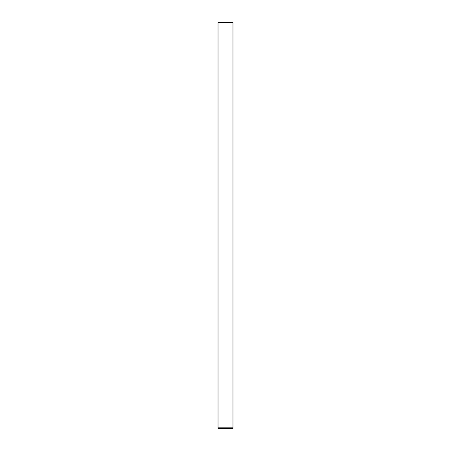 <?xml version="1.0" encoding="UTF-8"?>
<svg xmlns="http://www.w3.org/2000/svg" width="451" height="451" viewBox="0 0 451 451"><rect width="100%" height="100%" fill="white"/><g stroke="black" fill="none" stroke-linecap="round" stroke-linejoin="round"><path stroke-width="0.68" d="M218.025 427.165L218.025 428.45L232.975 428.45L232.975 427.165L218.025 427.165L218.025 22.55L232.975 22.55L232.975 427.165M232.975 176.967L218.025 176.967M232.975 22.618L218.025 22.618"/></g></svg>
